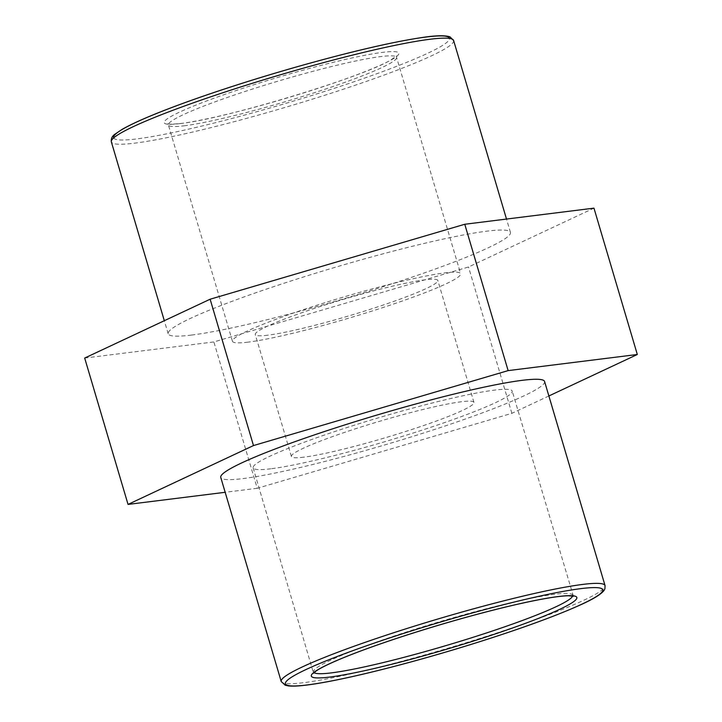<?xml version="1.0" encoding="UTF-8"?>
<svg xmlns="http://www.w3.org/2000/svg" width="722" height="722" viewBox="0 0 722 722"><rect width="100%" height="100%" fill="white"/><g stroke="black" fill="none" stroke-linecap="round" stroke-linejoin="round"><path stroke-width="0.54" stroke-dasharray="3.61 2.71" d="M270.813 468.786A135.095 12.346 -16.5 0 1 253.142 467.82A135.095 12.346 -16.5 0 1 379.167 417.614A135.095 12.346 -16.5 0 1 512.205 391.08A135.095 12.346 -16.5 0 1 418.246 431.386A135.095 12.346 -16.5 0 1 270.813 468.786M544.587 381.487A168.867 15.442 -16.5 0 1 427.144 431.873A168.867 15.442 -16.5 0 1 242.854 478.614A168.867 15.442 -16.5 0 1 220.761 477.413M248.025 342.138A118.986 10.875 -16.5 0 1 232.457 341.289A118.986 10.875 -16.5 0 1 343.464 297.058A118.986 10.875 -16.5 0 1 460.636 273.692A118.986 10.875 -16.5 0 1 377.886 309.197A118.986 10.875 -16.5 0 1 248.025 342.138M191.538 335.062A178.487 16.317 -16.5 0 1 168.19 333.79A178.487 16.317 -16.5 0 1 334.692 267.456A178.487 16.317 -16.5 0 1 510.454 232.403A178.487 16.317 -16.5 0 1 386.324 285.659A178.487 16.317 -16.5 0 1 191.538 335.062M84.682 358.058L213.874 341.939L468.515 266.987L593.962 208.144M548.882 395.972L511.871 413.336L257.231 488.289L213.874 341.939M257.231 488.289L225.165 492.296M511.871 413.336L468.515 266.987M267.727 335.207A95.196 8.7 -16.5 0 1 255.281 334.53A95.196 8.7 -16.5 0 1 344.078 299.152A95.196 8.7 -16.5 0 1 437.821 280.452A95.196 8.7 -16.5 0 1 371.613 308.854A95.196 8.7 -16.5 0 1 267.727 335.207M303.854 457.17A95.196 8.7 -16.5 0 1 291.408 456.484A95.196 8.7 -16.5 0 1 380.205 421.106A95.196 8.7 -16.5 0 1 473.948 402.416A95.196 8.7 -16.5 0 1 407.74 430.817A95.196 8.7 -16.5 0 1 303.854 457.17M314.097 672.615A135.095 12.346 -16.5 0 1 313.601 671.929A135.095 12.346 -16.5 0 1 439.626 621.714A135.095 12.346 -16.5 0 1 572.663 595.19A135.095 12.346 -16.5 0 1 572.618 596.038M281.219 681.523A168.867 15.442 163.5 0 0 303.312 682.723A168.867 15.442 163.5 0 0 487.603 635.983A168.867 15.442 163.5 0 0 605.054 585.596M180.202 123.588A122.37 11.182 -16.5 0 1 280.876 76.496A122.37 11.182 -16.5 0 1 383.49 63.807A122.37 11.182 -16.5 0 1 180.202 123.588M183.957 125.836A118.986 10.875 163.5 0 0 313.808 92.894A118.986 10.875 163.5 0 0 396.568 57.39A118.986 10.875 163.5 0 0 279.387 80.756A118.986 10.875 163.5 0 0 168.388 124.987A118.986 10.875 163.5 0 0 183.957 125.836M113.697 137.884A175.103 16.01 163.5 0 0 136.53 138.949A175.103 16.01 163.5 0 0 326.633 90.801A175.103 16.01 163.5 0 0 449.463 38.428M453.615 40.495A178.487 16.317 -16.5 0 1 329.476 93.752A178.487 16.317 -16.5 0 1 134.689 143.155A178.487 16.317 -16.5 0 1 111.341 141.882M253.142 467.82L313.556 673.229M573.412 596.255L512.205 391.08M232.457 341.289L168.388 124.987L167.522 123.796C167.36 123.408 165.898 124.987 180.744 123.462C223.549 119.184 361.496 77.552 390.295 60.314L396.649 55.928L396.568 57.39L460.636 273.692M510.454 232.403L506.501 219.055M168.19 333.79L164.318 320.703M473.948 402.416L437.821 280.452M291.408 456.484L255.281 334.53"/><path stroke-width="1.08" d="M281.219 681.523L220.761 477.413A168.867 15.442 -16.5 0 1 378.292 414.654A168.867 15.442 -16.5 0 1 544.587 381.487L605.054 585.596A168.867 15.442 163.5 0 0 438.75 618.754A168.867 15.442 163.5 0 0 281.219 681.523L285.244 685.232L288.394 685.9C292.509 686.36 298.547 686.099 306.525 685.097C320.017 683.4 337.932 679.971 360.26 674.808C393.328 667.083 428.994 657.354 467.269 645.594C515.977 630.496 553.639 616.949 580.244 604.982C592.942 599.296 600.839 594.495 603.944 590.587L604.91 588.809L605.054 585.596M225.165 492.296L128.038 504.407L84.682 358.058L210.129 299.215L464.769 224.262L508.126 370.612L637.318 354.493L593.962 208.144L464.769 224.262M637.318 354.493L548.882 395.972M128.038 504.407L253.485 445.564L210.129 299.215M253.485 445.564L508.126 370.612M572.618 596.038A135.095 12.346 -16.5 0 1 474.661 636.795A135.095 12.346 -16.5 0 1 331.272 672.895A135.095 12.346 -16.5 0 1 314.097 672.615M329.431 677.101A138.471 12.662 163.5 0 0 559.478 609.449A138.471 12.662 163.5 0 0 443.353 623.799A138.471 12.662 163.5 0 0 329.431 677.101M307.067 684.961A165.491 15.126 -16.5 0 1 443.209 621.272A165.491 15.126 -16.5 0 1 581.995 604.115A165.491 15.126 -16.5 0 1 307.067 684.961M449.463 38.428A175.103 16.01 163.5 0 0 276.977 72.615A175.103 16.01 163.5 0 0 113.697 137.884M111.341 141.882A178.487 16.317 -16.5 0 1 277.844 75.548A178.487 16.317 -16.5 0 1 453.615 40.495L450.05 36.903C445.303 35.207 436.016 35.405 422.19 37.508C391.107 42.174 348.536 52.174 294.477 67.507C257.402 78.138 223.071 89.059 191.492 100.277C158.705 112 135.592 121.684 122.153 129.346L114.969 134.193C112.136 136.124 110.926 138.687 111.341 141.882L164.318 320.703M313.556 673.229L315.785 671.252C319.846 668.319 327.779 664.357 339.566 659.357C356.28 652.345 377.516 644.629 403.273 636.217C441.792 623.754 478.406 613.438 513.125 605.262C539.866 599.098 558.35 595.939 568.575 595.776L573.412 596.255M506.501 219.055L453.615 40.495"/></g></svg>
